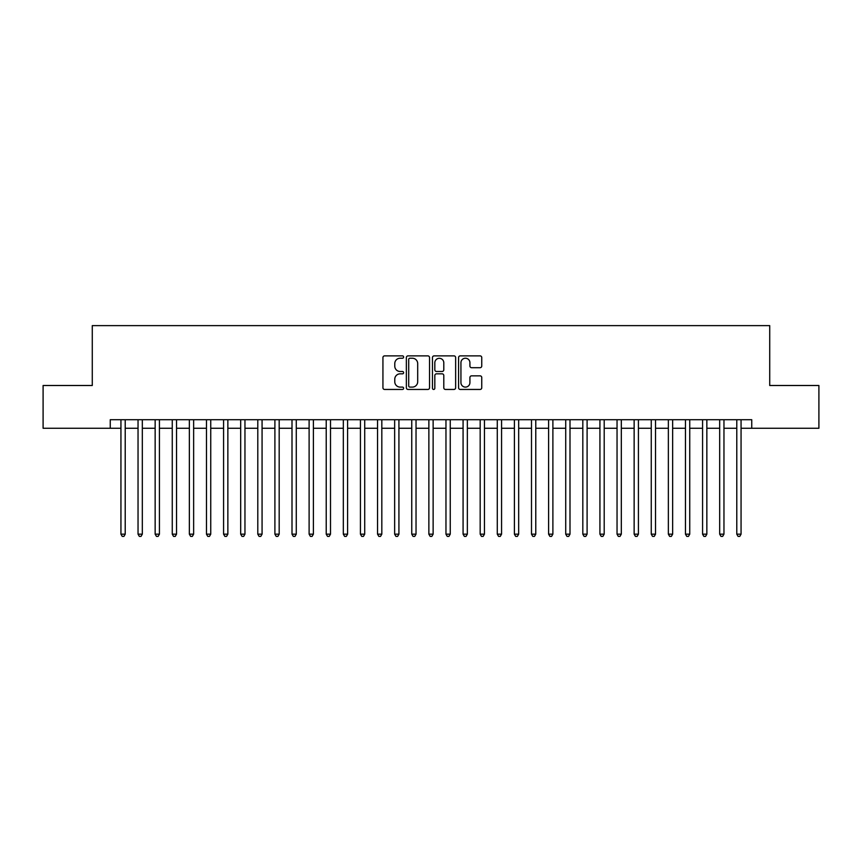 <?xml version="1.0" encoding="UTF-8"?>
<svg xmlns="http://www.w3.org/2000/svg" width="862" height="862" viewBox="0 0 862 862"><rect width="100%" height="100%" fill="white"/><g stroke="black" fill="none" stroke-linecap="round" stroke-linejoin="round"><path stroke-width="1.29" d="M403.631 357.051A1.174 1.174 0 0 0 402.457 355.877L384.614 355.877A1.681 1.681 0 0 0 382.933 357.558L382.933 387.781A1.681 1.681 0 0 0 384.614 389.452L402.457 389.452A1.174 1.174 0 0 0 403.631 388.277A1.174 1.174 0 0 0 402.457 387.103L400.14 387.103A5.377 5.377 0 0 1 394.774 381.737L394.774 379.215A5.377 5.377 0 0 1 400.14 373.839L402.457 373.839A1.174 1.174 0 0 0 403.631 372.664A1.174 1.174 0 0 0 402.457 371.49L400.14 371.49A5.377 5.377 0 0 1 394.774 366.113L394.774 363.602A5.377 5.377 0 0 1 400.14 358.226L402.457 358.226A1.174 1.174 0 0 0 403.631 357.051M480.069 367.708A1.681 1.681 0 0 0 481.75 366.038L481.75 357.558A1.681 1.681 0 0 0 480.069 355.877L460.254 355.877A1.681 1.681 0 0 0 458.584 357.558L458.584 387.781A1.681 1.681 0 0 0 460.254 389.452L480.069 389.452A1.681 1.681 0 0 0 481.75 387.781L481.75 377.534A1.681 1.681 0 0 0 480.069 375.854L471.589 375.854A1.681 1.681 0 0 0 469.919 377.534L469.919 382.609A4.493 4.493 0 0 1 465.426 387.103A4.493 4.493 0 0 1 460.933 382.609L460.933 362.719A4.493 4.493 0 0 1 465.426 358.226A4.493 4.493 0 0 1 469.919 362.719L469.919 366.038A1.681 1.681 0 0 0 471.589 367.708L480.069 367.708M110.25 428.263L43.1 428.263L43.1 385.497L92.277 385.497L92.277 325.62L769.723 325.62L769.723 385.497L818.9 385.497L818.9 428.263L751.75 428.263L751.75 419.708L110.25 419.708L110.25 428.263L120.939 428.263M429.535 357.558A1.681 1.681 0 0 0 427.854 355.877L408.038 355.877A1.681 1.681 0 0 0 406.358 357.558L406.358 387.781A1.681 1.681 0 0 0 408.038 389.452L427.854 389.452A1.681 1.681 0 0 0 429.535 387.781L429.535 357.558M434.146 355.877L453.962 355.877A1.681 1.681 0 0 1 455.642 357.558L455.642 387.781A1.681 1.681 0 0 1 453.962 389.452L445.482 389.452A1.681 1.681 0 0 1 443.801 387.781L443.801 375.52A1.681 1.681 0 0 0 442.12 373.839L436.495 373.839A1.681 1.681 0 0 0 434.825 375.52L434.825 388.277A1.174 1.174 0 0 1 433.64 389.452A1.174 1.174 0 0 1 432.465 388.277L432.465 357.558A1.681 1.681 0 0 1 434.146 355.877M125.216 428.263L138.039 428.263M142.316 428.263L155.149 428.263M159.427 428.263L172.26 428.263M176.538 428.263L189.36 428.263M193.638 428.263L206.471 428.263M210.748 428.263L223.581 428.263M227.859 428.263L240.681 428.263M244.959 428.263L257.792 428.263M262.07 428.263L274.903 428.263M279.18 428.263L292.002 428.263M296.28 428.263L309.113 428.263M313.391 428.263L326.224 428.263M330.502 428.263L343.324 428.263M347.601 428.263L360.435 428.263M364.712 428.263L377.545 428.263M381.823 428.263L394.645 428.263M398.923 428.263L411.756 428.263M416.034 428.263L428.867 428.263M433.133 428.263L445.966 428.263M450.244 428.263L463.077 428.263M467.355 428.263L480.177 428.263M484.455 428.263L497.288 428.263M501.565 428.263L514.398 428.263M518.676 428.263L531.498 428.263M535.776 428.263L548.609 428.263M552.887 428.263L565.72 428.263M569.997 428.263L582.82 428.263M587.097 428.263L599.93 428.263M604.208 428.263L617.041 428.263M621.319 428.263L634.141 428.263M638.419 428.263L651.252 428.263M655.529 428.263L668.362 428.263M672.64 428.263L685.462 428.263M689.74 428.263L702.573 428.263M706.851 428.263L719.684 428.263M723.961 428.263L736.784 428.263M741.061 428.263L751.75 428.263M409.881 358.226A1.174 1.174 0 0 0 408.707 359.4L408.707 385.928A1.174 1.174 0 0 0 409.881 387.103L412.316 387.103A5.377 5.377 0 0 0 417.693 381.737L417.693 363.602A5.377 5.377 0 0 0 412.316 358.226L409.881 358.226M443.801 362.805A4.493 4.493 0 0 0 439.308 358.312A4.493 4.493 0 0 0 434.825 362.805L434.825 369.809A1.681 1.681 0 0 0 436.495 371.49L442.12 371.49A1.681 1.681 0 0 0 443.801 369.809L443.801 362.805M125.216 419.708L125.216 534.16L120.939 534.16L120.939 419.708M125.216 534.16L123.934 536.38L122.221 536.38L120.939 534.16M142.316 419.708L142.316 534.16L138.039 534.16L138.039 419.708M142.316 534.16L141.034 536.38L139.332 536.38L138.039 534.16M159.427 419.708L159.427 534.16L155.149 534.16L155.149 419.708M159.427 534.16L158.145 536.38L156.431 536.38L155.149 534.16M176.538 419.708L176.538 534.16L172.26 534.16L172.26 419.708M176.538 534.16L175.255 536.38L173.542 536.38L172.26 534.16M193.638 419.708L193.638 534.16L189.36 534.16L189.36 419.708M193.638 534.16L192.355 536.38L190.642 536.38L189.36 534.16M210.748 419.708L210.748 534.16L206.471 534.16L206.471 419.708M210.748 534.16L209.466 536.38L207.753 536.38L206.471 534.16M227.859 419.708L227.859 534.16L223.581 534.16L223.581 419.708M227.859 534.16L226.577 536.38L224.863 536.38L223.581 534.16M244.959 419.708L244.959 534.16L240.681 534.16L240.681 419.708M244.959 534.16L243.677 536.38L241.963 536.38L240.681 534.16M262.07 419.708L262.07 534.16L257.792 534.16L257.792 419.708M262.07 534.16L260.787 536.38L259.074 536.38L257.792 534.16M279.18 419.708L279.18 534.16L274.903 534.16L274.903 419.708M279.18 534.16L277.898 536.38L276.185 536.38L274.903 534.16M296.28 419.708L296.28 534.16L292.002 534.16L292.002 419.708M296.28 534.16L294.998 536.38L293.285 536.38L292.002 534.16M313.391 419.708L313.391 534.16L309.113 534.16L309.113 419.708M313.391 534.16L312.109 536.38L310.395 536.38L309.113 534.16M330.502 419.708L330.502 534.16L326.224 534.16L326.224 419.708M330.502 534.16L329.209 536.38L327.506 536.38L326.224 534.16M347.601 419.708L347.601 534.16L343.324 534.16L343.324 419.708M347.601 534.16L346.319 536.38L344.606 536.38L343.324 534.16M364.712 419.708L364.712 534.16L360.435 534.16L360.435 419.708M364.712 534.16L363.43 536.38L361.717 536.38L360.435 534.16M381.823 419.708L381.823 534.16L377.545 534.16L377.545 419.708M381.823 534.16L380.53 536.38L378.827 536.38L377.545 534.16M398.923 419.708L398.923 534.16L394.645 534.16L394.645 419.708M398.923 534.16L397.641 536.38L395.927 536.38L394.645 534.16M416.034 419.708L416.034 534.16L411.756 534.16L411.756 419.708M416.034 534.16L414.751 536.38L413.038 536.38L411.756 534.16M433.133 419.708L433.133 534.16L428.867 534.16L428.867 419.708M433.133 534.16L431.851 536.38L430.149 536.38L428.867 534.16M450.244 419.708L450.244 534.16L445.966 534.16L445.966 419.708M450.244 534.16L448.962 536.38L447.249 536.38L445.966 534.16M467.355 419.708L467.355 534.16L463.077 534.16L463.077 419.708M467.355 534.16L466.073 536.38L464.359 536.38L463.077 534.16M484.455 419.708L484.455 534.16L480.177 534.16L480.177 419.708M484.455 534.16L483.173 536.38L481.47 536.38L480.177 534.16M501.565 419.708L501.565 534.16L497.288 534.16L497.288 419.708M501.565 534.16L500.283 536.38L498.57 536.38L497.288 534.16M518.676 419.708L518.676 534.16L514.398 534.16L514.398 419.708M518.676 534.16L517.394 536.38L515.681 536.38L514.398 534.16M535.776 419.708L535.776 534.16L531.498 534.16L531.498 419.708M535.776 534.16L534.494 536.38L532.791 536.38L531.498 534.16M552.887 419.708L552.887 534.16L548.609 534.16L548.609 419.708M552.887 534.16L551.605 536.38L549.891 536.38L548.609 534.16M569.997 419.708L569.997 534.16L565.72 534.16L565.72 419.708M569.997 534.16L568.715 536.38L567.002 536.38L565.72 534.16M587.097 419.708L587.097 534.16L582.82 534.16L582.82 419.708M587.097 534.16L585.815 536.38L584.102 536.38L582.82 534.16M604.208 419.708L604.208 534.16L599.93 534.16L599.93 419.708M604.208 534.16L602.926 536.38L601.213 536.38L599.93 534.16M621.319 419.708L621.319 534.16L617.041 534.16L617.041 419.708M621.319 534.16L620.037 536.38L618.323 536.38L617.041 534.16M638.419 419.708L638.419 534.16L634.141 534.16L634.141 419.708M638.419 534.16L637.137 536.38L635.423 536.38L634.141 534.16M655.529 419.708L655.529 534.16L651.252 534.16L651.252 419.708M655.529 534.16L654.247 536.38L652.534 536.38L651.252 534.16M672.64 419.708L672.64 534.16L668.362 534.16L668.362 419.708M672.64 534.16L671.358 536.38L669.645 536.38L668.362 534.16M689.74 419.708L689.74 534.16L685.462 534.16L685.462 419.708M689.74 534.16L688.458 536.38L686.745 536.38L685.462 534.16M706.851 419.708L706.851 534.16L702.573 534.16L702.573 419.708M706.851 534.16L705.569 536.38L703.855 536.38L702.573 534.16M723.961 419.708L723.961 534.16L719.684 534.16L719.684 419.708M723.961 534.16L722.668 536.38L720.966 536.38L719.684 534.16M741.061 419.708L741.061 534.16L736.784 534.16L736.784 419.708M741.061 534.16L739.779 536.38L738.066 536.38L736.784 534.16"/></g></svg>
